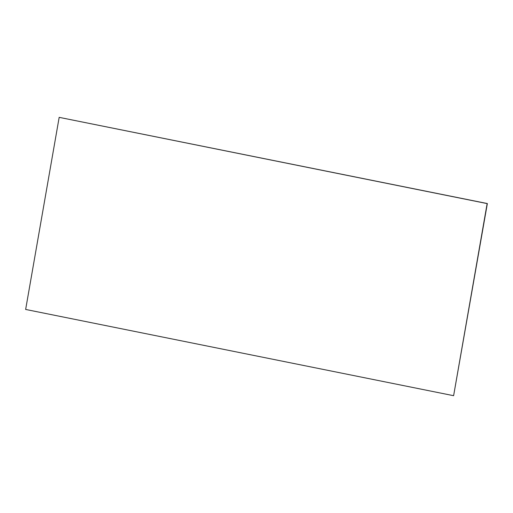 <?xml version="1.0" encoding="UTF-8"?>
<svg xmlns="http://www.w3.org/2000/svg" width="513" height="513" viewBox="0 0 513 513"><rect width="100%" height="100%" fill="white"/><g stroke="black" fill="none" stroke-linecap="round" stroke-linejoin="round"><path stroke-width="0.77" d="M59.175 117.349L487.145 203.59L453.614 395.696L25.65 309.448L59.175 117.349L487.35 203.552L453.614 395.696"/></g></svg>
